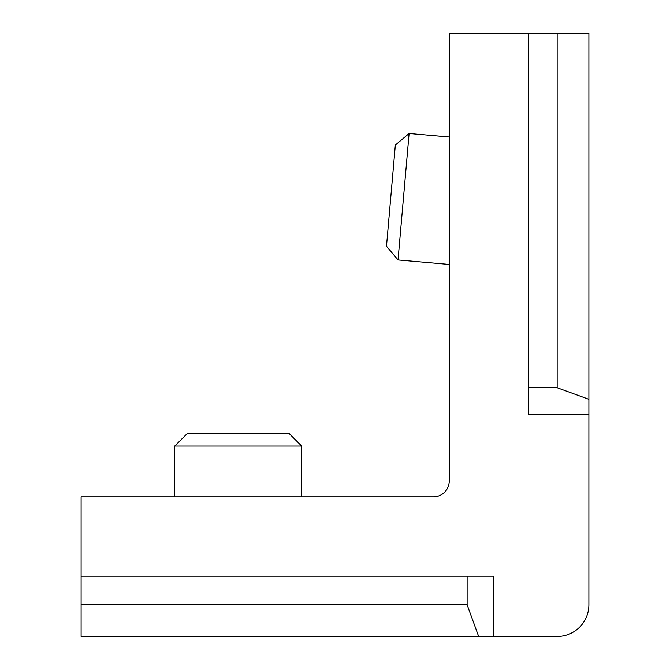 <?xml version="1.0" encoding="UTF-8"?>
<svg xmlns="http://www.w3.org/2000/svg" width="670" height="670" viewBox="0 0 670 670"><rect width="100%" height="100%" fill="white"/><g stroke="black" fill="none" stroke-linecap="round" stroke-linejoin="round"><path stroke-width="1" d="M409.102 133.498L395.342 145.038L386.498 246.208L398.03 259.968L409.102 133.498L449.252 137.015M449.252 264.449L398.03 259.968M301.676 496.855L301.676 446.078L288.979 433.381L187.424 433.381L174.728 446.078L174.728 496.855M301.676 446.078L174.728 446.078M557.155 33.5L588.896 33.5L588.896 414.345L528.596 414.345L528.596 387.771L557.155 387.771L557.155 33.5L449.252 33.5L449.252 480.993A15.871 15.871 0 0 1 433.381 496.855L81.104 496.855L81.104 576.2L467.116 576.2L467.116 604.767L81.104 604.767L81.104 636.5L478.665 636.5L467.116 604.767M467.116 576.2L493.681 576.2L493.681 636.5L557.155 636.5A31.733 31.733 0 0 0 588.896 604.767L588.896 414.345M528.596 387.771L528.596 33.5M588.896 399.328L557.155 387.771M493.681 636.5L478.665 636.5M81.104 576.2L81.104 604.767"/></g></svg>
